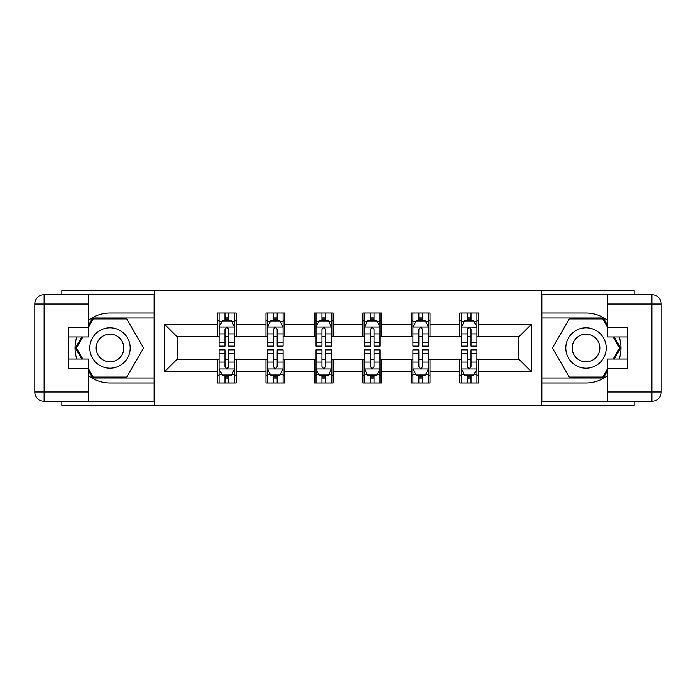 <?xml version="1.0" encoding="UTF-8"?>
<svg xmlns="http://www.w3.org/2000/svg" width="696" height="696" viewBox="0 0 696 696"><rect width="100%" height="100%" fill="white"/><g stroke="black" fill="none" stroke-linecap="round" stroke-linejoin="round"><path stroke-width="1.04" d="M61.831 401.288L61.831 405.481L634.169 405.481L634.169 401.288M634.169 294.712L634.169 290.519L541.575 290.519L541.575 405.481M541.575 290.519L61.831 290.519L61.831 294.712M154.425 405.481L154.425 290.519M478.5 324.388L478.5 313.043L459.856 313.043L459.856 324.388L430.032 324.388L430.032 313.043L411.388 313.043L411.388 324.388L381.556 324.388L381.556 313.043L362.912 313.043L362.912 324.388L333.088 324.388L333.088 313.043L314.444 313.043L314.444 324.388L284.612 324.388L284.612 313.043L265.968 313.043L265.968 324.388L236.144 324.388L236.144 313.043L217.5 313.043L217.5 324.388L164.682 324.388L164.682 371.612L177.106 359.188L217.5 359.188L217.5 382.957L236.144 382.957L236.144 359.188L265.968 359.188L265.968 382.957L284.612 382.957L284.612 359.188L314.444 359.188L314.444 382.957L333.088 382.957L333.088 359.188L362.912 359.188L362.912 382.957L381.556 382.957L381.556 359.188L411.388 359.188L411.388 382.957L430.032 382.957L430.032 359.188L459.856 359.188L459.856 382.957L478.5 382.957L478.5 359.188L518.894 359.188L518.894 336.812L478.5 336.812L478.5 324.388L531.318 324.388L531.318 371.612L478.5 371.612M459.856 371.612L430.032 371.612M411.388 371.612L381.556 371.612M362.912 371.612L333.088 371.612M314.444 371.612L284.612 371.612M265.968 371.612L236.144 371.612M217.5 371.612L164.682 371.612M459.856 324.388L459.856 336.812L430.032 336.812L430.032 324.388M411.388 324.388L411.388 336.812L381.556 336.812L381.556 324.388M362.912 324.388L362.912 336.812L333.088 336.812L333.088 324.388M314.444 324.388L314.444 336.812L284.612 336.812L284.612 324.388M265.968 324.388L265.968 336.812L236.144 336.812L236.144 324.388M217.5 324.388L217.5 336.812L177.106 336.812L164.682 324.388M177.106 336.812L177.106 359.188M531.318 371.612L518.894 359.188M518.894 336.812L531.318 324.388M217.5 320.812L219.057 320.812M224.956 320.812L228.688 320.812M234.587 320.812L236.144 320.812M217.5 336.507L219.057 336.507M224.956 336.507L228.688 336.507M234.587 336.507L236.144 336.507M217.5 359.493L219.057 359.493M224.956 359.493L228.688 359.493M234.587 359.493L236.144 359.493M217.5 375.188L219.057 375.188M224.956 375.188L228.688 375.188M234.587 375.188L236.144 375.188M265.968 359.493L267.525 359.493M273.432 359.493L277.156 359.493M283.063 359.493L284.612 359.493M265.968 375.188L267.525 375.188M273.432 375.188L277.156 375.188M283.063 375.188L284.612 375.188M265.968 320.812L267.525 320.812M273.432 320.812L277.156 320.812M283.063 320.812L284.612 320.812M265.968 336.507L267.525 336.507M273.432 336.507L277.156 336.507M283.063 336.507L284.612 336.507M314.444 359.493L315.993 359.493M321.9 359.493L325.632 359.493M331.531 359.493L333.088 359.493M314.444 375.188L315.993 375.188M321.9 375.188L325.632 375.188M331.531 375.188L333.088 375.188M314.444 320.812L315.993 320.812M321.9 320.812L325.632 320.812M331.531 320.812L333.088 320.812M314.444 336.507L315.993 336.507M321.9 336.507L325.632 336.507M331.531 336.507L333.088 336.507M362.912 359.493L364.469 359.493M370.368 359.493L374.1 359.493M380.007 359.493L381.556 359.493M362.912 375.188L364.469 375.188M370.368 375.188L374.1 375.188M380.007 375.188L381.556 375.188M362.912 320.812L364.469 320.812M370.368 320.812L374.1 320.812M380.007 320.812L381.556 320.812M362.912 336.507L364.469 336.507M370.368 336.507L374.1 336.507M380.007 336.507L381.556 336.507M411.388 359.493L412.937 359.493M418.844 359.493L422.568 359.493M428.475 359.493L430.032 359.493M411.388 375.188L412.937 375.188M418.844 375.188L422.568 375.188M428.475 375.188L430.032 375.188M411.388 320.812L412.937 320.812M418.844 320.812L422.568 320.812M428.475 320.812L430.032 320.812M411.388 336.507L412.937 336.507M418.844 336.507L422.568 336.507M428.475 336.507L430.032 336.507M459.856 359.493L461.413 359.493M467.312 359.493L471.044 359.493M476.943 359.493L478.5 359.493M459.856 375.188L461.413 375.188M467.312 375.188L471.044 375.188M476.943 375.188L478.5 375.188M459.856 320.812L461.413 320.812M467.312 320.812L471.044 320.812M476.943 320.812L478.5 320.812M459.856 336.507L461.413 336.507M467.312 336.507L471.044 336.507M476.943 336.507L478.5 336.507M228.688 317.08L224.956 317.08M234.587 342.241L228.688 342.241L228.688 346.138L234.587 346.138L234.508 327.024L219.127 327.024L219.057 346.138L224.956 346.138L224.956 342.241L219.057 342.241M219.057 327.181L219.057 313.043M234.587 327.181L234.587 313.043M234.508 327.024L231.481 320.969L222.163 320.969L219.136 327.024M224.956 320.969L224.956 313.043M228.688 313.043L228.688 320.969M228.688 342.241L228.688 329.512C227.444 327.12 226.2 327.12 224.956 329.512L224.956 342.241M224.956 378.92L228.688 378.92M219.057 353.759L224.956 353.759L224.956 349.862L219.057 349.862L219.057 368.819L222.163 375.031L231.481 375.031L234.587 368.819L234.587 349.862L228.688 349.862L228.688 353.759L234.587 353.759M234.587 368.819L234.587 382.957M219.057 368.819L219.057 382.957M228.688 375.031L228.688 382.957M224.956 382.957L224.956 375.031M224.956 353.759L224.956 366.488C226.2 368.88 227.444 368.88 228.688 366.488L228.688 353.759M120.095 330.513A20.193 20.193 0 0 0 92.498 337.899A20.193 20.193 0 0 0 99.893 365.487A20.193 20.193 0 0 0 127.481 358.101A20.193 20.193 0 0 0 120.095 330.513M116.902 336.029A13.824 13.824 0 0 0 98.014 341.084A13.824 13.824 0 0 0 103.078 359.971A13.824 13.824 0 0 0 121.965 354.916A13.824 13.824 0 0 0 116.902 336.029M88.557 327.033L93.221 318.951L126.768 318.951L143.541 348L126.768 377.049L93.221 377.049L88.557 368.967M82.815 359.032L76.447 348L82.815 336.968M596.107 330.513A20.193 20.193 0 0 0 568.519 337.899A20.193 20.193 0 0 0 575.905 365.487A20.193 20.193 0 0 0 603.502 358.101A20.193 20.193 0 0 0 596.107 330.513M592.922 336.029A13.824 13.824 0 0 0 574.035 341.084A13.824 13.824 0 0 0 579.098 359.971A13.824 13.824 0 0 0 597.986 354.916A13.824 13.824 0 0 0 592.922 336.029M607.443 368.967L602.779 377.049L569.232 377.049L552.459 348L569.232 318.951L602.779 318.951L607.443 327.033M613.185 336.968L619.553 348L613.185 359.032M88.557 375.605A34.957 34.957 0 0 0 109.994 382.957L154.112 382.957L154.112 401.288L44.118 401.288A9.318 9.318 0 0 1 34.8 391.97L34.8 304.03A9.318 9.318 0 0 1 44.118 294.712L88.557 294.712L88.557 336.968L68.669 336.968M88.557 294.712L154.112 294.712L154.112 313.043L109.994 313.043A34.957 34.957 0 0 0 88.557 320.395M76.821 336.968A34.957 34.957 0 0 0 76.821 359.032M154.112 382.957L154.112 313.043M68.669 359.032L88.557 359.032L88.557 401.288M88.557 327.651L68.669 327.651L68.669 368.349L88.557 368.349M154.112 318.02L92.681 318.02L88.557 325.163M88.557 370.837L92.681 377.98L154.112 377.98M81.737 336.968L75.368 348L81.737 359.032M607.443 320.395A34.957 34.957 0 0 0 586.006 313.043L541.888 313.043L541.888 294.712L651.882 294.712A9.318 9.318 0 0 1 661.2 304.03L661.2 391.97A9.318 9.318 0 0 1 651.882 401.288L607.443 401.288L607.443 359.032L627.331 359.032M607.443 401.288L541.888 401.288L541.888 382.957L586.006 382.957A34.957 34.957 0 0 0 607.443 375.605M619.179 359.032A34.957 34.957 0 0 0 619.179 336.968M541.888 313.043L541.888 382.957M627.331 336.968L607.443 336.968L607.443 294.712M607.443 368.349L627.331 368.349L627.331 327.651L607.443 327.651M541.888 377.98L603.319 377.98L607.443 370.837M607.443 325.163L603.319 318.02L541.888 318.02M614.263 359.032L620.632 348L614.263 336.968M277.156 317.08L273.432 317.08M283.063 342.241L277.156 342.241L277.156 346.138L283.063 346.138L283.063 327.181L279.957 320.969L270.631 320.969L267.525 327.181L267.525 346.138L273.432 346.138L273.432 342.241L267.525 342.241M267.525 327.181L267.525 313.043M283.063 327.181L283.063 313.043M273.432 320.969L273.432 313.043M277.156 313.043L277.156 320.969M277.156 342.241L277.156 329.512C275.912 327.12 274.676 327.12 273.432 329.512L273.432 342.241M325.632 317.08L321.9 317.08M331.531 342.241L325.632 342.241L325.632 346.138L331.531 346.138L331.531 327.181L328.425 320.969L319.107 320.969L315.993 327.181L315.993 346.138L321.9 346.138L321.9 342.241L315.993 342.241M315.993 327.181L315.993 313.043M331.531 327.181L331.531 313.043M321.9 320.969L321.9 313.043M325.632 313.043L325.632 320.969M325.632 342.241L325.632 329.512C324.388 327.12 323.144 327.12 321.9 329.512L321.9 342.241M273.432 378.92L277.156 378.92M267.525 353.759L273.432 353.759L273.432 349.862L267.525 349.862L267.525 368.819L270.631 375.031L279.957 375.031L283.063 368.819L283.063 349.862L277.156 349.862L277.156 353.759L283.063 353.759M283.063 368.819L283.063 382.957M267.525 368.819L267.525 382.957M277.156 375.031L277.156 382.957M273.432 382.957L273.432 375.031M273.432 353.759L273.432 366.488C274.668 368.88 275.912 368.88 277.156 366.488L277.156 353.759M321.9 378.92L325.632 378.92M315.993 353.759L321.9 353.759L321.9 349.862L315.993 349.862L315.993 368.819L319.107 375.031L328.425 375.031L331.531 368.819L331.531 349.862L325.632 349.862L325.632 353.759L331.531 353.759M331.531 368.819L331.531 382.957M315.993 368.819L315.993 382.957M325.632 375.031L325.632 382.957M321.9 382.957L321.9 375.031M321.9 353.759L321.9 366.488C323.144 368.88 324.388 368.88 325.632 366.488L325.632 353.759M374.1 317.08L370.368 317.08M380.007 342.241L374.1 342.241L374.1 346.138L380.007 346.138L380.007 327.181L376.893 320.969L367.575 320.969L364.469 327.181L364.469 346.138L370.368 346.138L370.368 342.241L364.469 342.241M364.469 327.181L364.469 313.043M380.007 327.181L380.007 313.043M370.368 320.969L370.368 313.043M374.1 313.043L374.1 320.969M374.1 342.241L374.1 329.512C372.856 327.12 371.612 327.12 370.368 329.512L370.368 342.241M422.568 317.08L418.844 317.08M428.475 342.241L422.568 342.241L422.568 346.138L428.475 346.138L428.475 327.181L425.369 320.969L416.043 320.969L412.937 327.181L412.937 346.138L418.844 346.138L418.844 342.241L412.937 342.241M412.937 327.181L412.937 313.043M428.475 327.181L428.475 313.043M418.844 320.969L418.844 313.043M422.568 313.043L422.568 320.969M422.568 342.241L422.568 329.512C421.332 327.12 420.088 327.12 418.844 329.512L418.844 342.241M471.044 317.08L467.312 317.08M476.873 327.024L473.837 320.969L464.519 320.969L461.413 327.181L461.413 346.138L467.312 346.138L467.312 342.241L461.413 342.241M461.413 327.181L461.413 313.043M474.028 321.343L476.943 321.343L476.943 346.138L471.044 346.138L471.044 329.512C469.8 327.12 468.556 327.12 467.312 329.512L467.312 342.241M476.943 321.343L476.943 313.043M467.312 320.969L467.312 313.043M471.044 313.043L471.044 320.969M476.943 327.181L461.492 327.024M370.368 378.92L374.1 378.92M364.469 353.759L370.368 353.759L370.368 349.862L364.469 349.862L364.469 368.819L367.575 375.031L376.893 375.031L380.007 368.819L380.007 349.862L374.1 349.862L374.1 353.759L380.007 353.759M380.007 368.819L380.007 382.957M364.469 368.819L364.469 382.957M374.1 375.031L374.1 382.957M370.368 382.957L370.368 375.031M370.368 353.759L370.368 366.488C371.612 368.88 372.856 368.88 374.1 366.488L374.1 353.759M418.844 378.92L422.568 378.92M412.937 353.759L418.844 353.759L418.844 349.862L412.937 349.862L412.937 368.819L416.043 375.031L425.369 375.031L428.475 368.819L428.475 349.862L422.568 349.862L422.568 353.759L428.475 353.759M428.475 368.819L428.475 382.957M412.937 368.819L412.937 382.957M422.568 375.031L422.568 382.957M418.844 382.957L418.844 375.031M418.844 353.759L418.844 366.488C420.088 368.88 421.324 368.88 422.568 366.488L422.568 353.759M467.312 378.92L471.044 378.92M461.413 353.759L467.312 353.759L467.312 349.862L461.413 349.862L461.492 368.976L476.873 368.976L476.943 349.862L471.044 349.862L471.044 353.759L476.943 353.759M476.943 368.819L476.943 382.957M461.413 368.819L461.413 382.957M461.492 368.976L464.519 375.031L473.837 375.031L476.864 368.976M471.044 375.031L471.044 382.957M467.312 382.957L467.312 375.031M467.312 353.759L467.312 366.488C468.556 368.88 469.8 368.88 471.044 366.488L471.044 353.759M219.057 321.343L221.972 321.343M231.672 321.343L234.587 321.343M224.956 333.915L219.057 333.915M234.587 333.915L228.688 333.915M228.688 319.064L224.956 319.064M219.136 368.976L234.508 368.976M234.587 374.657L231.672 374.657M221.972 374.657L219.057 374.657M228.688 362.085L234.587 362.085M219.057 362.085L224.956 362.085M224.956 376.936L228.688 376.936M88.557 304.03L44.118 304.03L44.118 391.97L88.557 391.97M34.8 304.03L44.118 304.03L44.118 294.712M44.118 401.288L44.118 391.97L34.8 391.97M607.443 391.97L651.882 391.97L651.882 304.03L607.443 304.03M661.2 391.97L651.882 391.97L651.882 401.288M651.882 294.712L651.882 304.03L661.2 304.03M282.985 327.024L267.603 327.024M267.525 321.343L270.448 321.343M280.14 321.343L283.063 321.343M273.432 333.915L267.525 333.915M283.063 333.915L277.156 333.915M277.156 319.064L273.432 319.064M331.453 327.024L316.071 327.024M315.993 321.343L318.916 321.343M328.608 321.343L331.531 321.343M321.9 333.915L315.993 333.915M331.531 333.915L325.632 333.915M325.632 319.064L321.9 319.064M267.603 368.976L282.985 368.976M283.063 374.657L280.14 374.657M270.448 374.657L267.525 374.657M277.156 362.085L283.063 362.085M267.525 362.085L273.432 362.085M273.432 376.936L277.156 376.936M316.071 368.976L331.453 368.976M331.531 374.657L328.608 374.657M318.916 374.657L315.993 374.657M325.632 362.085L331.531 362.085M315.993 362.085L321.9 362.085M321.9 376.936L325.632 376.936M379.929 327.024L364.547 327.024M364.469 321.343L367.392 321.343M377.084 321.343L380.007 321.343M370.368 333.915L364.469 333.915M380.007 333.915L374.1 333.915M374.1 319.064L370.368 319.064M428.397 327.024L413.015 327.024M412.937 321.343L415.86 321.343M425.552 321.343L428.475 321.343M418.844 333.915L412.937 333.915M428.475 333.915L422.568 333.915M422.568 319.064L418.844 319.064M461.413 321.343L464.328 321.343M476.943 342.241L471.044 342.241M467.312 333.915L461.413 333.915M476.943 333.915L471.044 333.915M471.044 319.064L467.312 319.064M364.547 368.976L379.929 368.976M380.007 374.657L377.084 374.657M367.392 374.657L364.469 374.657M374.1 362.085L380.007 362.085M364.469 362.085L370.368 362.085M370.368 376.936L374.1 376.936M413.015 368.976L428.397 368.976M428.475 374.657L425.552 374.657M415.86 374.657L412.937 374.657M422.568 362.085L428.475 362.085M412.937 362.085L418.844 362.085M418.844 376.936L422.568 376.936M476.943 374.657L474.028 374.657M464.328 374.657L461.413 374.657M471.044 362.085L476.943 362.085M461.413 362.085L467.312 362.085M467.312 376.936L471.044 376.936"/></g></svg>
